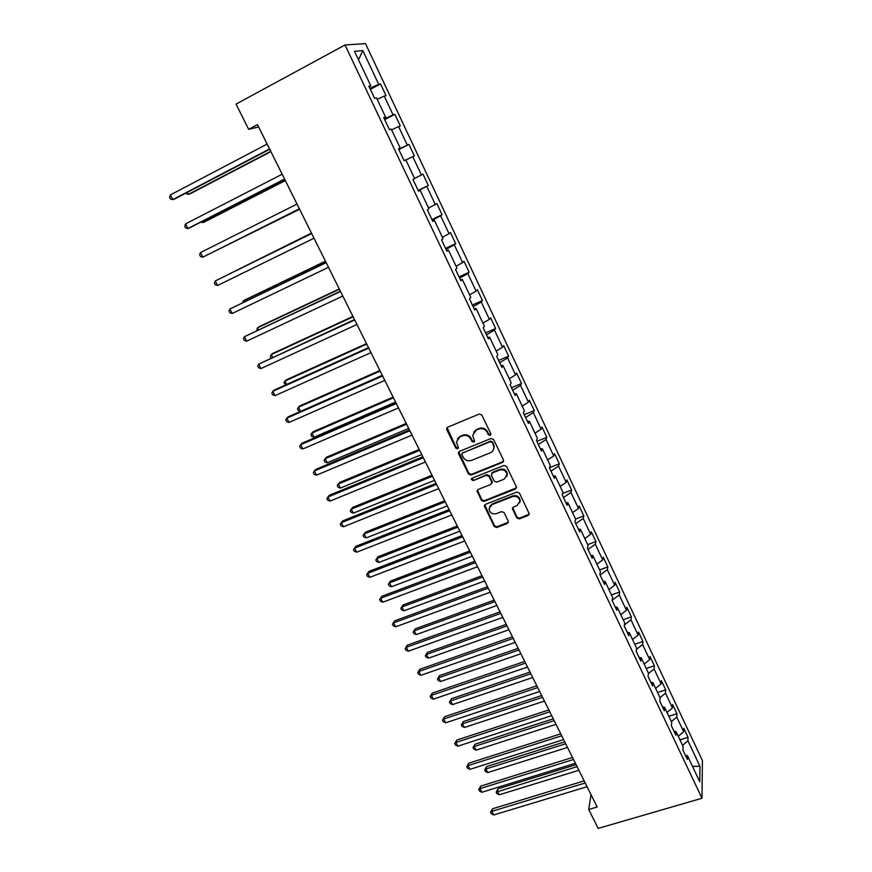 <?xml version="1.0" encoding="UTF-8"?>
<svg xmlns="http://www.w3.org/2000/svg" width="872" height="872" viewBox="0 0 872 872"><rect width="100%" height="100%" fill="white"/><g stroke="black" fill="none" stroke-linecap="round" stroke-linejoin="round"><path stroke-width="1.31" d="M490.162 435.422L490.816 433.689L481.835 415.061L479.219 414.047L447.652 427.215L446.769 429.678L455.784 448.077L457.593 448.786L458.345 447.663L456.427 441.995L459.915 436.861L462.531 435.782C466.084 434.725 468.842 435.804 470.826 439.041L471.981 441.417L473.801 442.137L474.575 440.981L472.657 435.422L476.199 430.136L478.837 429.046C482.423 427.967 485.203 429.057 487.186 432.305L488.342 434.714L490.162 435.422M473.594 432.261L476.537 429.536L479.175 428.446C482.761 427.367 485.53 428.457 487.513 431.705L488.669 434.103L490.925 434.518M447.074 427.607L456.154 447.445L458.323 447.936M457.418 438.856L460.274 436.251L462.89 435.172C466.433 434.114 469.201 435.193 471.174 438.42L472.341 440.807L474.542 441.254M516.725 517.881L519.287 518.894L528.138 515.505L529.26 513.804L519.429 493.105L516.845 492.081L485.442 504.365L484.352 505.967L494.239 526.514L496.778 527.516L507.351 523.473L508.267 521.129L504.136 512.638L501.574 511.624L496.321 513.663C492.266 514.458 489.824 512.889 488.996 508.943L491.928 504.648L512.594 496.582C516.606 495.754 519.069 497.28 519.974 501.16L516.987 505.662L513.521 507.003L512.409 508.659L516.725 517.881L516.998 517.161L519.559 518.175L529.25 514.109M345.018 44.984L236.05 104.106L248.662 129.329L257.469 124.631L597.167 806.982L588.72 809.489L598.181 828.4L701.993 798.251L345.018 44.984L365.488 43.6L702.407 760.558L701.993 798.251M502.545 462.411L503.471 459.969L493.607 439.499L491.001 438.474L459.479 451.369L458.596 453.8L468.504 474.019L471.076 475.033L502.545 462.411L503.613 461.179M506.588 466.444L516.344 486.696L515.407 489.094L483.993 501.422L481.442 500.408L477.06 491.089L478.15 489.486L490.838 484.461L491.754 482.063L488.974 476.341L486.391 475.327L473.18 480.603L471.251 479.338L472.014 478.227L503.994 465.43L506.588 466.444M679.931 739.805L688.041 737.309L683.79 728.262L683.659 731.728L676.77 717.122L676.944 713.71L672.639 704.576L672.454 707.944L665.5 693.186L665.718 689.883L661.379 680.651L661.129 683.91L654.109 668.998L654.382 665.794L649.989 656.463L649.694 659.624L642.599 644.561L642.937 641.465L638.5 632.037L638.141 635.089L630.968 619.861L631.361 616.875L626.881 607.348L626.456 610.302L619.207 594.911L619.665 592.034L615.142 582.409L614.662 585.243L607.337 569.699L607.849 566.931L603.271 557.197L602.726 559.922L595.325 544.215L595.914 541.556L591.281 531.724L590.671 534.34L583.194 518.448L583.837 515.919L579.161 505.978L578.496 508.474L570.931 492.418L571.64 489.999L566.92 479.96L566.179 482.325L558.538 466.095L559.312 463.806L554.538 453.658L553.731 455.903L546.003 439.499L546.853 437.33L542.024 427.062L541.141 429.188L533.337 412.598L534.253 410.559L529.369 400.194L528.421 402.177L520.53 385.413L521.521 383.506L516.584 373.02L515.559 374.873L507.58 357.923L508.638 356.147L503.656 345.541L502.555 347.263L494.478 330.128L495.623 328.482L490.576 317.768L489.41 319.348L481.246 302.017L482.456 300.524L477.355 289.678L476.112 291.128L467.85 273.59L469.147 272.238L463.991 261.284L462.661 262.581L454.312 244.847L455.696 243.648L450.475 232.562L449.069 233.707L440.622 215.776L442.082 214.719L436.807 203.514L435.313 204.506L426.768 186.379L428.316 185.474L422.975 174.138L421.405 174.978L412.761 156.633L414.385 155.892L408.99 144.425L407.333 145.101L398.591 126.549L400.303 125.96L394.842 114.363L393.098 114.886L384.247 96.116L386.056 95.691L380.53 83.963L378.688 84.311L362.807 50.587L354.49 51.317L370.807 85.838L368.856 86.208L374.6 98.362L376.519 97.915L385.598 117.121L383.745 117.676L389.424 129.677L391.234 129.056L400.204 148.033L398.45 148.763L404.063 160.622L405.785 159.827L414.647 178.586L412.979 179.479L418.527 191.208L420.162 190.249L418.451 191.033M688.041 737.309L687.932 740.808L699.965 766.357L699.747 781.748L687.474 755.762L687.354 759.447L682.961 750.16L683.103 746.519L676.073 731.652L675.898 735.238L671.462 725.853L671.658 722.31L664.562 707.29L664.322 710.767L659.842 701.284L660.093 697.851L652.921 682.667L652.627 686.035L648.092 676.454L648.408 673.13L641.16 657.793L640.8 661.052L636.222 651.362L636.604 648.147L629.268 632.636L628.854 635.786L624.221 625.998L624.668 622.891L617.256 607.217L616.777 610.258L612.09 600.361L612.602 597.375L605.114 581.526L604.568 584.447L599.838 574.441L600.405 571.574L592.84 555.551L592.219 558.353L587.434 548.237L588.077 545.49L580.425 529.293L579.738 531.975L574.91 521.75L575.618 519.123L567.879 502.752L567.127 505.302L562.233 494.969L563.018 492.462L555.192 475.916L554.363 478.336L549.425 467.883L550.276 465.506L542.362 448.775L541.468 451.064L536.465 440.491L537.392 438.256L529.391 421.329L528.421 423.487L523.364 412.805L524.366 410.701L516.279 393.588L515.221 395.605L510.109 384.792L511.188 382.83L503.013 365.521L501.88 367.395L496.713 356.463L497.868 354.642L489.595 337.137L488.385 338.87L483.153 327.807L484.396 326.139L476.025 308.437L474.739 310.018L469.441 298.834L470.76 297.308L462.302 279.4L460.928 280.828L455.576 269.513L456.983 268.14L448.415 250.024L446.955 251.3L441.548 239.855L443.031 238.634L434.376 220.311L432.828 221.423L427.345 209.847L428.926 208.79L420.162 190.249M678.263 736.284L683.659 731.728M671.342 721.645L676.77 717.122M676.073 731.652L673.958 731.118M667.004 712.457L672.454 707.944M660.006 697.676L665.5 693.186M664.562 707.29L662.458 706.811M655.624 688.379L661.129 683.91M648.365 673.598L654.109 668.998M652.921 682.667L650.828 682.242M644.125 664.061L649.694 659.624M636.462 649.378L642.599 644.561M641.16 657.793L639.089 657.423M632.505 639.481L638.141 635.089M624.374 624.93L630.968 619.861M629.268 632.636L627.219 632.331M620.766 614.64L626.456 610.302M612.111 600.252L619.207 594.911M617.256 607.217L615.218 606.967M608.896 589.537L614.662 585.243M600.1 575.019L607.337 569.699M605.114 581.526L603.097 581.33M596.906 564.173L602.726 559.922M588.022 549.469L595.325 544.215M592.84 555.551L590.835 555.42M584.785 538.536L590.671 534.34M575.803 523.647L583.194 518.448M580.425 529.293L578.441 529.228M572.544 512.616L578.496 508.474M563.454 497.552L570.931 492.418M567.879 502.752L565.917 502.741M560.162 486.423L566.179 482.325M550.973 471.163L558.538 466.095M555.192 475.916L553.251 475.97M547.638 459.947L553.731 455.903M538.362 444.491L546.003 439.499M542.362 448.775L540.444 448.895M534.994 433.177L541.141 429.188M525.598 417.535L533.337 412.598M529.391 421.329L527.484 421.525M522.197 406.112L528.421 402.177M512.703 390.275L520.53 385.413M516.279 393.588L514.393 393.839M509.259 378.753L515.559 374.873M499.667 362.708L507.58 357.923M503.013 365.521L501.149 365.848M496.19 351.078L502.555 347.263M486.478 334.837L494.478 330.128M489.595 337.137L487.753 337.54M482.957 323.109L489.41 319.348M473.147 306.65L481.246 302.017M476.025 308.437L474.215 308.906M469.594 294.812L476.112 291.128M459.664 278.157L467.85 273.59M462.302 279.4L460.514 279.945M456.067 266.211L462.661 262.581M446.028 249.327L454.312 244.847M448.415 250.024L446.649 250.645M442.387 237.271L449.069 233.707M432.229 220.169L440.622 215.776M434.376 220.311L432.632 221.008M428.555 208.005L435.313 204.506M418.288 190.685L426.768 186.379M414.56 178.4L421.405 174.978M405.872 160.023L412.761 156.633M398.7 149.286L407.333 145.101M391.615 129.863L398.591 126.549M400.204 148.033L398.537 148.938M384.356 118.984L393.098 114.886M377.195 99.354L384.247 96.116M385.598 117.121L383.953 118.102M369.859 88.312L378.688 84.311M358.512 59.819L362.807 50.587M370.807 85.838L369.183 86.906M591.009 794.621L588.72 809.489M248.662 129.329L258.624 126.974M692.499 766.39L699.965 766.357M682.558 745.386L687.932 740.808M687.474 755.762L685.338 755.174M370.328 89.315L380.53 83.963M384.661 119.606L394.842 114.363M398.82 149.548L408.99 144.425M418.168 190.434L428.316 185.474M431.945 219.57L442.082 214.719M445.581 248.378L455.696 243.648M459.053 276.871L469.147 272.238M472.384 305.047L482.456 300.524M485.562 332.908L495.623 328.482M498.599 360.463L508.638 356.147M511.493 387.724L521.521 383.506M524.257 414.68L534.253 410.559M536.869 441.352L546.853 437.33M549.491 467.675L559.312 463.806M562.702 493.443L571.64 489.999M575.574 519.036L583.837 515.919M587.663 544.608L595.914 541.556M599.62 569.907L607.849 566.931M611.446 594.933L619.665 592.034M623.164 619.709L631.361 616.875M634.751 644.223L642.937 641.465M646.217 668.486L654.382 665.794M657.564 692.51L665.718 689.883M668.802 716.283L676.944 713.71M458.846 451.805L468.853 473.354L471.414 474.368L502.85 461.757M492.059 442.42L490.238 441.712L462.574 453.004L461.811 454.116L463.163 457.201C465.136 460.394 467.883 461.473 471.414 460.438L490.315 452.786C492.636 451.718 493.825 449.919 493.879 447.391L492.375 441.799L490.555 441.09L490.238 441.712M462.204 453.233L490.555 441.09M493.432 449.756L494.195 446.758L493.596 444.317L493.269 444.938M492.375 441.799L493.596 444.317M477.453 489.999L481.769 499.711L484.32 500.724L516.507 487.786M491.895 483.241L492.07 481.399L489.29 475.676L486.718 474.673L473.18 480.603M471.61 478.477L473.529 479.938M504.092 479.208L507.079 474.706C506.196 470.738 503.722 469.18 499.656 470.03L492.331 472.962L491.416 475.371L494.195 481.093L496.778 482.107L504.092 479.208M506.817 476.428L507.373 474.041C506.49 470.073 504.027 468.526 499.961 469.376L499.656 470.03M491.59 473.507L492.647 472.297L499.961 469.376M512.714 507.613L516.998 517.161M519.788 502.686L520.246 500.452C519.341 496.582 516.889 495.056 512.878 495.885L512.594 496.582M489.563 506.665L492.233 503.951L512.878 495.885M484.712 504.899L494.544 525.783L497.095 526.797L508.431 522.143M187.229 192.418L188.276 194.423L190.14 193.802L270.898 151.608M185.671 193.235L188.276 194.423L270.756 151.325M269.568 148.938L172.83 199.579L170.4 194.903L267.148 144.076M269.721 149.243L174.814 198.914L172.83 199.579L170.563 199.099L169.593 197.236L170.4 194.903M202.25 221.412L202.86 222.578L204.658 221.859L285.329 180.591M200.843 222.131L202.86 222.578L285.242 180.428M217.106 250.079L299.597 209.258M216.692 250.286L299.565 209.204M284.555 179.043L187.927 228.529L185.518 223.908L282.157 174.237M284.643 179.218L189.845 227.766L187.927 228.529L185.66 228.006L184.69 226.164L185.518 223.908M299.368 208.8L202.86 257.153L200.484 252.586L297.003 204.059M299.39 208.855L202.86 257.153L200.571 256.597L199.623 254.777L200.484 252.586M311.457 233.086L229.445 273.917M311.478 233.129L229.042 274.113M325.441 261.164L245.043 299.892L243.408 300.873L243.996 302.006M325.518 261.328L243.408 300.873L242.59 302.682M339.273 288.948L258.973 326.804L257.393 327.883L258.385 329.79M339.404 289.221L257.393 327.883L256.826 330.521M311.653 233.478L215.264 280.948L311.675 233.533M217.619 285.46L215.33 284.872L214.392 283.062L215.264 280.948L217.619 285.46L314.018 238.22M326.095 262.494L229.892 308.993L326.183 262.668M232.225 313.462L229.925 312.83L228.987 311.042L229.892 308.993L232.225 313.462L328.493 267.312M340.385 291.193L244.356 336.734L340.527 291.477M246.667 341.148L244.345 340.483L243.43 338.718L244.356 336.734L246.667 341.148L342.805 296.066M354.501 319.555L258.668 364.169L354.708 319.97M260.946 368.54L258.624 367.831L257.72 366.087L258.668 364.169L260.946 368.54L356.964 324.504M368.475 347.612L274.364 389.991L272.816 391.31L368.736 348.135M275.072 395.626L272.74 394.885L271.846 393.163L272.816 391.31L275.072 395.626L370.96 352.615M382.285 375.352L288.305 416.751L286.812 418.157L382.601 375.985M289.046 422.43L286.714 421.645L285.82 419.944L286.812 418.157L289.046 422.43L384.803 380.421M395.943 402.799L302.104 443.216L300.666 444.709L396.313 403.529M302.867 448.938L300.524 448.121L299.641 446.431L300.666 444.709L302.867 448.938L398.493 407.922M409.459 429.929L315.74 469.409L314.367 470.978L409.873 430.779M316.547 475.164L314.192 474.314L313.321 472.646L314.367 470.978L316.547 475.164L412.031 435.106M422.822 456.775L329.245 495.318L327.916 496.975L423.291 457.724M330.074 501.106L327.719 500.234L326.858 498.577L327.916 496.975L330.074 501.106L425.427 462.007M436.033 483.328L342.598 520.955L341.334 522.688L436.556 484.374M343.459 526.786L341.105 525.87L340.254 524.236L341.334 522.688L343.459 526.786L438.671 488.614M449.113 509.586L355.82 546.319L354.599 548.139L449.68 510.73M356.713 552.183L354.348 551.246L353.498 549.633L354.599 548.139L356.713 552.183L451.772 514.938M353.498 549.633L355.82 546.319M462.051 535.572L368.9 571.422L367.733 573.318L462.661 536.814M369.815 577.329L367.45 576.359L366.611 574.757L367.733 573.318L369.815 577.329L464.732 540.967M366.611 574.757L368.9 571.422M474.848 561.285L381.849 596.263L380.726 598.236L475.513 562.614M382.797 602.203L380.41 601.2L379.582 599.62L380.726 598.236L382.797 602.203L477.551 566.724M379.582 599.62L381.849 596.263M487.503 586.714L394.656 620.853L393.577 622.891L488.222 588.142M395.626 626.815L393.25 625.791L392.433 624.221L393.577 622.891L395.626 626.815L490.238 592.208M392.433 624.221L394.656 620.853M500.038 611.882L407.333 645.182L406.308 647.297L500.79 613.398M408.336 651.188L405.949 650.131L405.142 648.572L406.308 647.297L408.336 651.188L502.795 617.42M405.142 648.572L407.333 645.182M512.431 636.778L419.879 669.271L418.909 671.451L513.227 638.391M420.914 675.299L418.516 674.22L417.721 672.683L418.909 671.451L420.914 675.299L515.21 642.37M417.721 672.683L419.879 669.271M524.704 661.423L432.305 693.109L431.378 695.366L525.543 663.112M433.362 699.17L430.964 698.058L430.168 696.543L431.378 695.366L433.362 699.17L527.505 667.058M430.168 696.543L432.305 693.109M536.836 685.806L444.6 716.708L443.717 719.029L537.73 687.583M445.679 722.801L443.281 721.656L442.496 720.152L443.717 719.029L445.679 722.801L539.67 691.485M442.496 720.152L444.6 716.708M548.859 709.939L456.775 740.077L455.936 742.454L549.785 711.803M457.876 746.181L455.467 745.026L454.694 743.533L455.936 742.454L457.876 746.181L551.703 715.661M454.694 743.533L456.775 740.077M352.953 316.427L272.762 353.443L271.236 354.599L272.62 357.258M353.138 316.808L271.236 354.599L270.287 356.485L271.061 357.978M366.48 343.612L286.398 379.789L284.926 381.031L286.692 384.443M366.72 344.102L284.926 381.031L283.956 382.852L285.809 384.846M379.865 370.502L299.892 405.872L298.475 407.191L300.622 411.322M380.159 371.091L298.475 407.191L297.494 408.957L298.355 410.625L300.578 411.344M393.108 397.109L313.244 431.673L311.893 433.079L314.018 437.199L395.572 402.057M393.457 397.796L311.893 433.079L310.879 434.779L311.729 436.425L314.018 437.199M406.221 423.432L326.466 457.211L325.158 458.694L327.273 462.781L408.706 428.425M406.614 424.217L325.158 458.694L324.122 460.34L324.973 461.975L327.273 462.781M419.181 449.472L339.546 482.478L338.282 484.047L340.374 488.091L421.699 454.53M419.628 450.366L338.282 484.047L337.235 485.639L338.074 487.252L340.374 488.091M432.011 475.251L352.484 507.493L351.285 509.139L353.356 513.139L434.55 480.352M432.501 476.232L351.285 509.139L350.217 510.676L351.045 512.267L353.356 513.139M444.709 500.746L365.303 532.258L364.147 533.969L366.196 537.926L447.271 505.902M445.243 501.825L364.147 533.969L363.057 535.452L365.303 532.258M366.196 537.926L363.875 537.032L363.057 535.452M457.277 525.99L377.99 556.761L376.878 558.549L378.906 562.462L459.86 531.19M457.855 527.157L376.878 558.549L375.778 559.977L377.99 556.761M378.906 562.462L376.584 561.546L375.778 559.977M469.703 550.962L390.536 581.024L389.479 582.878L391.484 586.758L472.319 556.205M470.335 552.216L389.479 582.878L388.356 584.262L390.536 581.024M391.484 586.758L389.163 585.81L388.356 584.262M482.009 575.683L402.973 605.037L401.959 606.967L403.943 610.803L484.647 580.97M482.685 577.024L401.959 606.967L400.815 608.296L402.973 605.037M403.943 610.803L401.611 609.822L400.815 608.296M494.195 600.143L415.279 628.81L414.309 630.816L416.271 634.609L496.855 605.484M494.904 601.571L414.309 630.816L413.154 632.091L415.279 628.81M416.271 634.609L413.938 633.606L413.154 632.091M506.251 624.363L427.454 652.354L426.528 654.414L428.479 658.175L508.932 629.748M507.003 625.878L426.528 654.414L425.362 655.646L427.454 652.354M428.479 658.175L426.136 657.15L425.362 655.646M518.186 648.332L439.521 675.658L438.638 677.784L440.567 681.512L520.889 653.76M518.982 649.934L438.638 677.784L437.45 678.961L439.521 675.658M440.567 681.512L438.224 680.454L437.45 678.961M530.002 672.061L451.456 698.734L450.628 700.924L452.535 704.609L532.716 677.533M530.83 673.74L450.628 700.924L449.418 702.058L451.456 698.734M452.535 704.609L450.181 703.53L449.418 702.058M541.697 695.562L463.283 721.58L462.487 723.836L464.384 727.488L544.433 701.066M542.569 697.306L462.487 723.836L461.277 724.926L463.283 721.58M464.384 727.488L462.029 726.387L461.277 724.926M553.273 718.822L475 744.208L474.237 746.53L476.112 750.138L556.031 724.36M554.178 720.643L474.237 746.53L473.006 747.566L475 744.208M476.112 750.138L473.758 749.015L473.006 747.566M564.74 741.843L486.598 766.608L485.878 768.995L487.731 772.57L567.519 747.424M565.688 743.751L485.878 768.995L484.636 769.987L486.598 766.608M487.731 772.57L485.377 771.415L484.636 769.987M560.751 733.832L468.82 763.196L468.024 765.649L561.71 735.772M469.954 769.344L467.545 768.156L466.771 766.673L468.024 765.649L469.954 769.344L563.617 739.587M466.771 766.673L468.82 763.196M572.512 757.474L480.755 786.097L480.003 788.604L573.525 759.49M481.911 792.267L479.491 791.057L478.728 789.596L480.003 788.604L481.911 792.267L575.4 763.273M478.728 789.596L480.755 786.097M576.087 764.646L498.076 788.8L497.4 791.242L499.242 794.784L578.888 770.27M577.068 766.619L496.146 792.19L498.076 788.8M499.242 794.784L496.877 793.607L496.146 792.19M584.164 780.865L492.56 808.769L491.852 811.331L585.21 782.969M493.737 814.96L491.318 813.729L490.565 812.279L491.852 811.331L493.737 814.96L587.074 786.708M490.565 812.279L492.56 808.769M487.513 431.705L487.186 432.305M479.175 428.446L478.837 429.046M476.537 429.536L476.199 430.136M472.341 440.807L471.981 441.417M471.174 438.42L470.826 439.041M462.89 435.172L462.531 435.782M460.274 436.251L459.915 436.861M456.154 447.445L455.784 448.077M447.151 429.079L446.769 429.678M488.669 434.103L488.342 434.714M471.414 474.368L471.076 475.033M468.853 473.354L468.504 474.019M458.955 453.168L458.596 453.8M462.934 452.372L462.574 453.004M515.69 488.418L515.407 489.094M484.32 500.724L483.993 501.422M481.769 499.711L481.442 500.408M477.594 491.187L477.257 491.873M492.07 481.399L491.754 482.063M489.29 475.676L488.974 476.341M486.718 474.673L486.391 475.327M492.647 472.297L492.331 472.962M512.878 508.659L512.594 509.368M492.233 503.951L491.928 504.648M507.635 522.742L507.351 523.473M497.095 526.797L496.778 527.516M494.544 525.783L494.239 526.514M484.865 506.033L484.538 506.73M528.399 514.785L528.138 515.505M519.559 518.175L519.287 518.894M446.955 428.207L446.573 428.806M458.77 452.328L458.4 452.96M494.195 446.758L493.879 447.391M477.398 490.402L477.06 491.089M492.255 482.151L491.939 482.826M471.599 478.673L471.251 479.338M507.373 474.041L507.079 474.706M512.703 507.951L512.409 508.659M520.246 500.452L519.974 501.16M484.679 505.27L484.352 505.967"/></g></svg>
